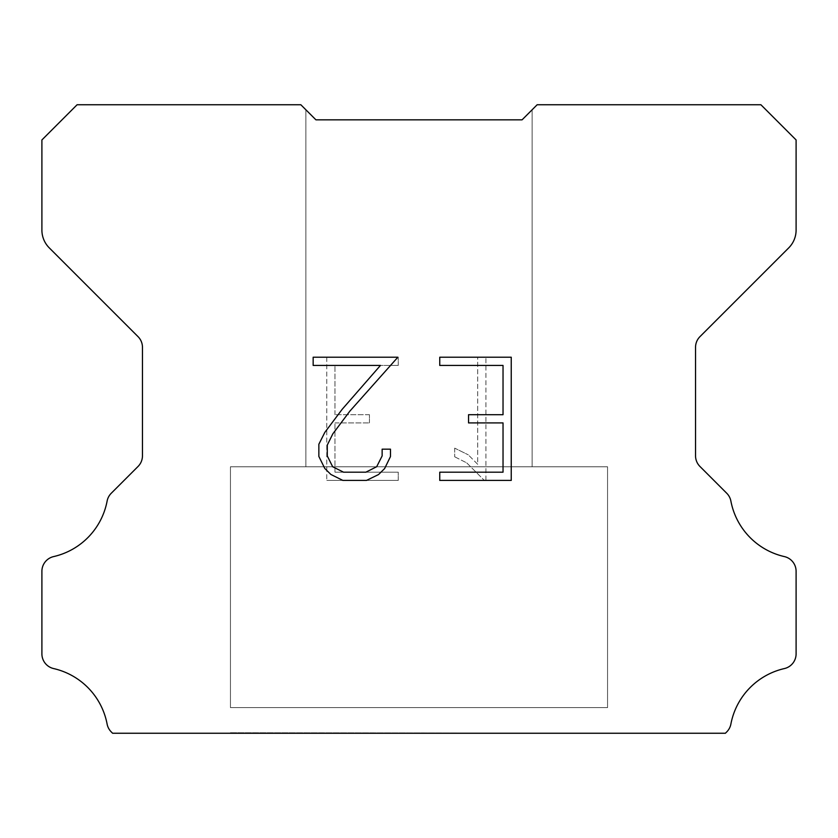 <?xml version="1.0" encoding="UTF-8"?>
<svg xmlns="http://www.w3.org/2000/svg" width="838" height="838" viewBox="0 0 838 838"><rect width="100%" height="100%" fill="white"/><g stroke="black" fill="none" stroke-linecap="round" stroke-linejoin="round"><path stroke-width="0.63" stroke-dasharray="4.19 3.14" d="M532.13 109.778L522.074 119.834L315.926 119.834L305.87 109.778L305.87 466.766L532.13 466.766L305.87 466.766L532.13 466.766L532.13 109.778L522.074 119.834L315.926 119.834L305.87 109.778L305.87 466.766L532.13 466.766L305.87 466.766L532.13 466.766L532.13 109.778L522.074 119.834L315.926 119.834L305.87 109.778L305.87 466.766L532.13 466.766L305.87 466.766L532.13 466.766L532.13 109.778L522.074 119.834L315.926 119.834L305.87 109.778L305.87 466.766L532.13 466.766L305.87 466.766L532.13 466.766L532.13 109.778L522.074 119.834L315.926 119.834L305.87 109.778L305.87 466.766L532.13 466.766L305.87 466.766L532.13 466.766L532.13 109.778L522.074 119.834L315.926 119.834L305.87 109.778L305.87 466.766L532.13 466.766L305.87 466.766L532.13 466.766L532.13 109.778L522.074 119.834L315.926 119.834L305.87 109.778L305.87 466.766L532.13 466.766L305.87 466.766L532.13 466.766L532.13 109.778L522.074 119.834L315.926 119.834L305.87 109.778L305.87 466.766L532.13 466.766L305.87 466.766L532.13 466.766L532.13 109.778L522.074 119.834L315.926 119.834L305.87 109.778L305.87 466.766L532.13 466.766L305.87 466.766L532.13 466.766L532.13 109.778L522.074 119.834L315.926 119.834L305.87 109.778L305.87 466.766L532.13 466.766L305.87 466.766L532.13 466.766L532.13 109.778L522.074 119.834L315.926 119.834L305.87 109.778L305.87 466.766L532.13 466.766L305.87 466.766L532.13 466.766L532.13 109.778L522.074 119.834L315.926 119.834L305.87 109.778L305.87 466.766L532.13 466.766L305.87 466.766L532.13 466.766L532.13 109.778L522.074 119.834L315.926 119.834L305.87 109.778L305.87 466.766L532.13 466.766L305.87 466.766L532.13 466.766L532.13 109.778L522.074 119.834L315.926 119.834L305.87 109.778L305.87 466.766L532.13 466.766L305.87 466.766L532.13 466.766L532.13 109.778L522.074 119.834L315.926 119.834L305.87 109.778L305.87 466.766L532.13 466.766L532.13 109.778L522.074 119.834L315.926 119.834L305.87 109.778L305.87 466.766L532.13 466.766L532.13 109.778L522.074 119.834L315.926 119.834L305.87 109.778L305.87 466.766L532.13 466.766L532.13 109.778L522.074 119.834L315.926 119.834L305.87 109.778L305.87 466.766L532.13 466.766L532.13 109.778L522.074 119.834L315.926 119.834L305.87 109.778L305.87 466.766L532.13 466.766L532.13 109.778L522.074 119.834L315.926 119.834L305.87 109.778L305.87 466.766L532.13 466.766L532.13 109.778L522.074 119.834L315.926 119.834L305.87 109.778L305.87 466.766L532.13 466.766L532.13 109.778L522.074 119.834L315.926 119.834L305.87 109.778L305.87 466.766L532.13 466.766L532.13 109.778L522.074 119.834L315.926 119.834L305.87 109.778L305.87 466.766L532.13 466.766L532.13 109.778L522.074 119.834L315.926 119.834L305.87 109.778L305.87 466.766L532.13 466.766L532.13 109.778L522.074 119.834L315.926 119.834L305.87 109.778L305.87 466.766L532.13 466.766L532.13 109.778L522.074 119.834L315.926 119.834L305.87 109.778L305.87 466.766L532.13 466.766L532.13 109.778L522.074 119.834L315.926 119.834L305.87 109.778L305.87 466.766L532.13 466.766L532.13 109.778L522.074 119.834L315.926 119.834L305.87 109.778L305.87 466.766L532.13 466.766L532.13 109.778L522.074 119.834L315.926 119.834L300.842 104.75L77.096 104.75L41.9 139.946L41.9 230.094A25.14 25.14 0 0 0 49.264 247.87L138.04 336.646A15.084 15.084 0 0 1 142.46 347.309L142.46 455.799A15.084 15.084 0 0 1 138.04 466.473L111.265 493.247A15.084 15.084 0 0 0 107.107 501.103A70.392 70.392 0 0 1 53.622 556.589A15.084 15.084 0 0 0 41.9 571.286L41.9 653.87A15.084 15.084 0 0 0 53.622 668.567A70.392 70.392 0 0 1 107.107 724.053A15.084 15.084 0 0 0 111.265 731.909L112.606 733.25L725.394 733.25L726.735 731.909A15.084 15.084 0 0 0 730.893 724.053A70.392 70.392 0 0 1 784.378 668.567A15.084 15.084 0 0 0 796.1 653.87L796.1 571.286A15.084 15.084 0 0 0 784.378 556.589A70.392 70.392 0 0 1 730.893 501.103A15.084 15.084 0 0 0 726.735 493.247L699.96 466.473A15.084 15.084 0 0 1 695.54 455.799L695.54 347.309A15.084 15.084 0 0 1 699.96 336.646L788.736 247.87A25.14 25.14 0 0 0 796.1 230.094L796.1 139.946L760.904 104.75L537.158 104.75L522.074 119.834M230.45 732.747L607.55 733.25L230.45 732.747M607.55 466.766L230.45 466.766L230.45 707.607L607.55 707.607L230.45 707.607L607.55 707.607L607.55 466.766L230.45 466.766L230.45 707.607L607.55 707.607L230.45 707.607L607.55 707.607L607.55 466.766L230.45 466.766L230.45 707.607L607.55 707.607L230.45 707.607L607.55 707.607L607.55 466.766L230.45 466.766L230.45 707.607L607.55 707.607L230.45 707.607L607.55 707.607L607.55 466.766L230.45 466.766L230.45 707.607L607.55 707.607L230.45 707.607L607.55 707.607L607.55 466.766L230.45 466.766L230.45 707.607L607.55 707.607L230.45 707.607L607.55 707.607L607.55 466.766L230.45 466.766L230.45 707.607L607.55 707.607L230.45 707.607L607.55 707.607L607.55 466.766L230.45 466.766L230.45 707.607L607.55 707.607L230.45 707.607L607.55 707.607L607.55 466.766L230.45 466.766L230.45 707.607L607.55 707.607L230.45 707.607L607.55 707.607L607.55 466.766L230.45 466.766L230.45 707.607L607.55 707.607L230.45 707.607L607.55 707.607L607.55 466.766L230.45 466.766L230.45 707.607L607.55 707.607L230.45 707.607L607.55 707.607L607.55 466.766L230.45 466.766L230.45 707.607L607.55 707.607L230.45 707.607L607.55 707.607L607.55 466.766L230.45 466.766L230.45 707.607L607.55 707.607L230.45 707.607L607.55 707.607L607.55 466.766L230.45 466.766L230.45 707.607L607.55 707.607L230.45 707.607L607.55 707.607L607.55 466.766L230.45 466.766L230.45 707.607L607.55 707.607L607.55 466.766L230.45 466.766L230.45 707.607L607.55 707.607L607.55 466.766L230.45 466.766L230.45 707.607L607.55 707.607L607.55 466.766L230.45 466.766L230.45 707.607L607.55 707.607L607.55 466.766L230.45 466.766L230.45 707.607L607.55 707.607L607.55 466.766L230.45 466.766L230.45 707.607L607.55 707.607L607.55 466.766L230.45 466.766L230.45 707.607L607.55 707.607L607.55 466.766L230.45 466.766L230.45 707.607L607.55 707.607L607.55 466.766L230.45 466.766L230.45 707.607L607.55 707.607L607.55 466.766L230.45 466.766L230.45 707.607L607.55 707.607L607.55 466.766L230.45 466.766L230.45 707.607L607.55 707.607L607.55 466.766L230.45 466.766L230.45 707.607L607.55 707.607L607.55 466.766L230.45 466.766L230.45 707.607L607.55 707.607L607.55 466.766L230.45 466.766L230.45 707.607L607.55 707.607L607.55 466.766L230.45 466.766L607.55 466.766M503.03 422.918L503.03 472.192L439.751 472.192L439.751 480.404L511.243 480.404L511.243 357.218L439.751 357.218L439.751 365.431L503.03 365.431L503.03 414.705L468.547 414.705L468.547 422.918L503.03 422.918M390.477 456.553L390.477 449.168L382.138 449.168L382.138 455.914L376.681 466.724L365.85 472.192L343.559 472.192L332.655 466.745L327.281 455.914L327.281 445.093L332.812 433.864L349.896 411.091L397.851 357.218L313.161 357.218L313.161 365.431L380.452 365.431L342.197 409.279L324.788 432.45L318.859 444.234L318.859 456.427L324.788 468.452L330.884 474.465L342.836 480.404L366.499 480.404L378.525 474.559L384.621 468.578L390.477 456.553M334.97 472.192L334.97 422.918L334.97 472.192L398.249 472.192L334.97 472.192M334.97 422.918L369.453 422.918L334.97 422.918M369.453 422.918L369.453 414.705L369.453 422.918M369.453 414.705L334.97 414.705L369.453 414.705M334.97 414.705L334.97 365.431L334.97 414.705M334.97 365.431L398.249 365.431L334.97 365.431M398.249 365.431L398.249 357.218L398.249 365.431M398.249 480.404L398.249 472.192L398.249 480.404L326.757 480.404L398.249 480.404M326.757 357.218L326.757 480.404L326.757 357.218L398.249 357.218L326.757 357.218M454.688 448.131L454.688 456.783L454.688 448.131L468.316 454.856L454.688 448.131M454.688 456.783L466.714 462.869L454.688 456.783M466.714 462.869L484.186 480.247L466.714 462.869M484.186 480.247L485.914 480.247L484.186 480.247M485.914 480.247L485.914 357.061L485.914 480.247M477.702 464.315L468.316 454.856L477.702 464.315L477.702 357.061L477.702 464.315M485.914 357.061L477.702 357.061L485.914 357.061M305.87 109.778L315.926 119.834M607.55 733.25L230.45 733.25L607.55 733.25"/><path stroke-width="1.26" d="M503.03 472.192L503.03 422.918L468.547 422.918L468.547 414.705L503.03 414.705L503.03 365.431L439.751 365.431L439.751 357.218L511.243 357.218L511.243 480.404L439.751 480.404L439.751 472.192L503.03 472.192M390.477 449.168L390.477 456.553L384.621 468.578L378.525 474.559L366.499 480.404L342.836 480.404L330.884 474.465L324.788 468.452L318.859 456.427L318.859 444.234L324.788 432.45L342.197 409.279L380.452 365.431L313.161 365.431L313.161 357.218L397.851 357.218L349.896 411.091L332.812 433.864L327.281 445.093L327.281 455.914L332.655 466.745L343.559 472.192L365.85 472.192L376.681 466.724L382.138 455.914L382.138 449.168L390.477 449.168M305.87 109.778L315.926 119.834L522.074 119.834L537.158 104.75L760.904 104.75L796.1 139.946L796.1 230.094A25.14 25.14 0 0 1 788.736 247.87L699.96 336.646A15.084 15.084 0 0 0 695.54 347.309L695.54 455.799A15.084 15.084 0 0 0 699.96 466.473L726.735 493.247A15.084 15.084 0 0 1 730.893 501.103A70.392 70.392 0 0 0 784.378 556.589A15.084 15.084 0 0 1 796.1 571.286L796.1 653.87A15.084 15.084 0 0 1 784.378 668.567A70.392 70.392 0 0 0 730.893 724.053A15.084 15.084 0 0 1 726.735 731.909L725.394 733.25L112.606 733.25L111.265 731.909A15.084 15.084 0 0 1 107.107 724.053A70.392 70.392 0 0 0 53.622 668.567A15.084 15.084 0 0 1 41.9 653.87L41.9 571.286A15.084 15.084 0 0 1 53.622 556.589A70.392 70.392 0 0 0 107.107 501.103A15.084 15.084 0 0 1 111.265 493.247L138.04 466.473A15.084 15.084 0 0 0 142.46 455.799L142.46 347.309A15.084 15.084 0 0 0 138.04 336.646L49.264 247.87A25.14 25.14 0 0 1 41.9 230.094L41.9 139.946L77.096 104.75L300.842 104.75L315.926 119.834L522.074 119.834L532.13 109.778M315.926 119.834L522.074 119.834"/></g></svg>
